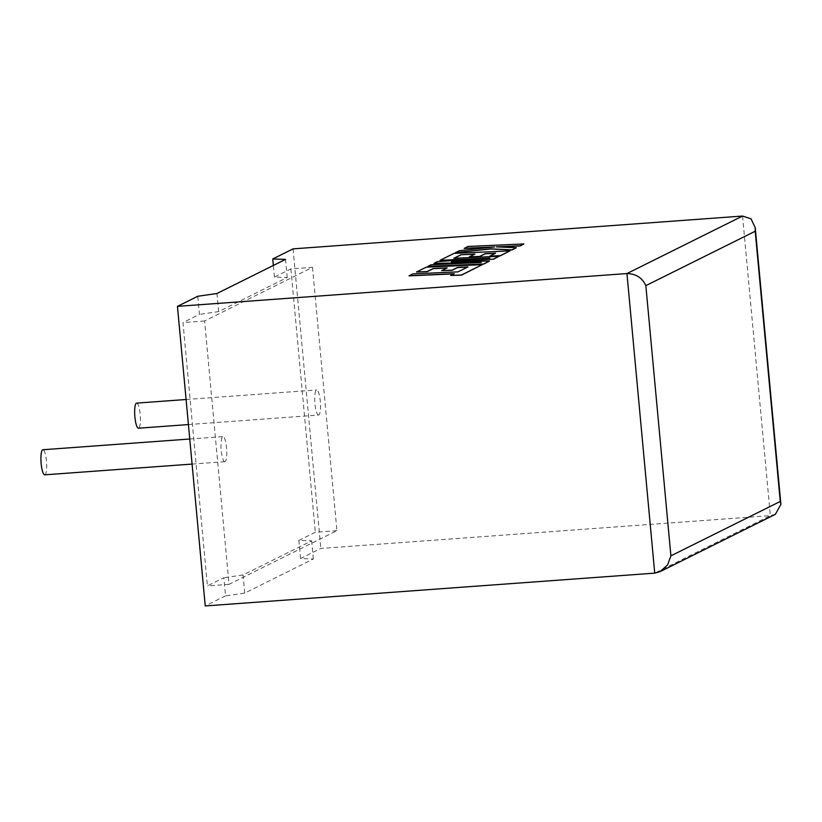 <?xml version="1.0" encoding="UTF-8"?>
<svg xmlns="http://www.w3.org/2000/svg" width="822" height="822" viewBox="0 0 822 822"><rect width="100%" height="100%" fill="white"/><g stroke="black" fill="none" stroke-linecap="round" stroke-linejoin="round"><path stroke-width="0.62" stroke-dasharray="4.11 3.08" d="M44.717 474.828A12.587 2.754 85.8 0 0 44.963 474.767A12.587 2.754 85.8 0 0 46.515 461.522A12.587 2.754 85.8 0 0 42.888 449.737M225.053 461.625A12.587 2.754 -94.2 0 1 224.807 461.687A12.587 2.754 -94.2 0 1 221.19 449.901A12.587 2.754 -94.2 0 1 222.731 436.657A12.587 2.754 -94.2 0 1 222.978 436.585A12.587 2.754 -94.2 0 1 226.595 448.38A12.587 2.754 -94.2 0 1 225.053 461.625M136.627 403.109A12.587 2.754 -94.2 0 1 140.243 414.905A12.587 2.754 -94.2 0 1 138.702 428.149A12.587 2.754 -94.2 0 1 138.456 428.211M318.782 414.997A12.587 2.754 -94.2 0 1 318.546 415.069A12.587 2.754 -94.2 0 1 314.918 403.283A12.587 2.754 -94.2 0 1 316.47 390.039A12.587 2.754 -94.2 0 1 316.717 389.967A12.587 2.754 -94.2 0 1 320.333 401.753A12.587 2.754 -94.2 0 1 318.782 414.997M775.352 514.315L770.348 515.641L320.847 548.449L300.544 558.549L313.326 558.981L244.761 593.083L225.547 595.847L223.872 577.732L207.411 585.911L182.987 322.563L199.438 314.374L197.763 296.259M225.547 595.847L205.243 605.948M312.494 267.314L336.928 530.673L229.03 584.339L204.596 320.981L312.494 267.314L290.885 268.897L274.425 277.076L287.217 277.507L218.642 311.61L199.438 314.374M204.596 320.981L182.987 322.563M336.928 530.673L315.319 532.255L298.859 540.434L311.641 540.866L243.076 574.968L223.872 577.732M229.03 584.339L207.411 585.911M300.544 558.549L298.859 540.434M290.885 268.897L315.319 532.255M274.425 277.076L273.346 265.455M293.064 248.871L320.847 548.449M313.326 558.981L311.641 540.866M244.761 593.083L243.076 574.968M287.217 277.507L285.532 259.392M218.642 311.61L216.967 293.495M523.912 244.103L467.923 246.61L464.245 248.439M492.255 247.175L459.406 250.844L455.46 252.806M516.298 247.884L497.988 246.929M489.542 261.19L454.658 261.807M499.139 256.413L454.134 258.283M474.571 254.265L469.352 257.009M495.327 253.34L489.768 256.259M510 251.018L454.021 253.525L440.068 260.461M483.48 258.519L437.407 261.786L433.954 263.502M475.722 262.742L431.17 264.89L427.872 266.523M467.954 266.955L457.936 272.02L412.757 274.045L409.068 275.873M453.908 273.87L450.703 275.617M482.298 264.797L426.32 267.304L416.528 272.164M446.87 268.044L441.65 270.787M742.554 216.052L770.348 515.641L654.733 573.129M192.081 464.081L224.807 461.687M188.413 424.563L318.546 415.069M186.091 399.502L316.717 389.967M189.759 439.01L222.978 436.585"/><path stroke-width="1.23" d="M189.759 439.01L42.888 449.737A12.587 2.754 85.8 0 0 42.652 449.798A12.587 2.754 85.8 0 0 41.1 463.043A12.587 2.754 85.8 0 0 44.717 474.828L192.081 464.081M188.413 424.563L138.456 428.211A12.587 2.754 -94.2 0 1 134.839 416.425A12.587 2.754 -94.2 0 1 136.38 403.181A12.587 2.754 -94.2 0 1 136.627 403.109L186.091 399.502M177.449 306.359L626.95 273.551L742.554 216.052L293.064 248.871L272.75 258.971L285.532 259.392L216.967 293.495L197.763 296.259L177.449 306.359L205.243 605.948L654.733 573.129L626.95 273.551C635.92 273.757 642.218 277.785 645.835 285.635L670.906 555.847L667.598 564.889L660.189 571.598L654.733 573.129M273.346 265.455L272.75 258.971M742.554 216.052L751.031 218.827L755.233 227.704L755.202 231.239L645.835 285.635M670.906 555.847L780.263 501.451L780.9 504.369L775.352 514.315L660.189 571.598M464.225 248.285L494.628 246.929L459.395 250.7L455.45 252.652L490.785 248.84L512.024 249.857L516.288 247.73L496.334 246.857L520.213 245.788L523.891 243.949L467.913 246.456L464.245 248.439L492.255 247.175M523.891 243.949L520.223 245.932L497.988 246.929M455.45 252.652L490.796 248.984L512.044 250.001L516.288 247.73M460.978 254.728L474.9 254.101L469.341 256.865L479.688 256.402L485.247 253.638L495.656 253.176L489.758 256.104L500.423 255.632L509.989 250.874L454.011 253.371L440.058 260.317L489.902 258.077L437.396 261.632L433.944 263.359L481.24 262.495L431.149 264.746L427.861 266.379L483.86 264.016L489.522 261.047L451.453 261.879L493.632 259.156L499.129 256.269L453.795 258.303L460.978 254.728L474.571 254.265M483.839 263.872L489.522 261.047M454.658 261.807L493.632 259.156M493.611 259.012L499.129 256.269M454.134 258.283L460.988 254.871M469.341 256.865L479.709 256.546L485.268 253.782L495.327 253.34M489.758 256.104L500.434 255.776L509.989 250.874M440.058 260.317L483.48 258.519M433.944 263.359L475.722 262.742M427.861 266.379L483.86 264.016M409.058 275.73L454.237 273.705L450.682 275.473L461.502 274.99L482.288 264.643L426.299 267.15L416.518 272.02L427.183 271.537L433.276 268.506L447.199 267.88L441.64 270.644L451.987 270.181L457.546 267.417L467.954 266.955L457.916 271.877L412.747 273.89L409.068 275.873L453.908 273.87M450.682 275.473L461.512 275.134L482.288 264.643M416.518 272.02L427.193 271.681L433.286 268.65L446.87 268.044M441.64 270.644L452.008 270.325L457.566 267.561L467.626 267.109M780.263 501.451L755.202 231.239M755.233 227.704L780.9 504.369"/></g></svg>

